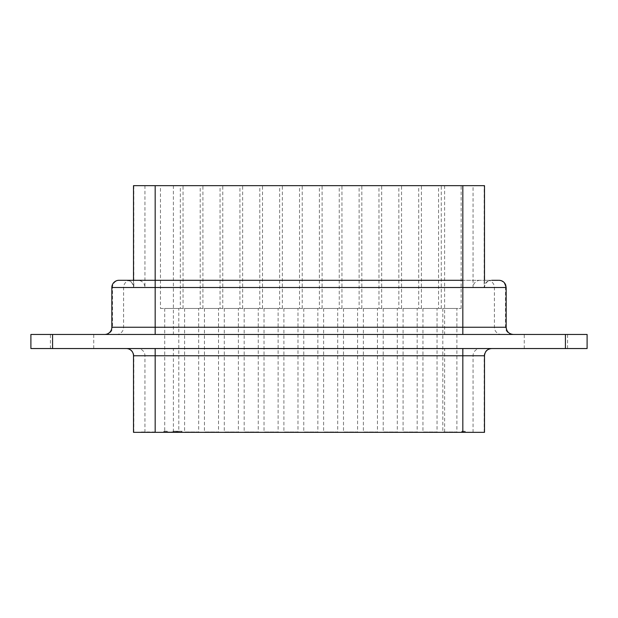 <?xml version="1.0" encoding="UTF-8"?>
<svg xmlns="http://www.w3.org/2000/svg" width="618" height="618" viewBox="0 0 618 618"><rect width="100%" height="100%" fill="white"/><g stroke="black" fill="none" stroke-linecap="round" stroke-linejoin="round"><path stroke-width="0.46" stroke-dasharray="3.09 2.32" d="M126.281 348.544L491.719 348.544L126.281 348.544M155.172 334.462L513.388 334.462L155.172 334.462M418.703 308.459L441.275 308.459L418.703 308.459L418.703 185.663L441.275 185.663L418.703 185.663M441.275 308.459L441.275 185.663M378.973 308.459L401.553 308.459L378.973 308.459L378.973 185.663L401.553 185.663L378.973 185.663M401.553 308.459L401.553 185.663M339.251 308.459L361.824 308.459L339.251 308.459L339.251 185.663L361.824 185.663L339.251 185.663M361.824 308.459L361.824 185.663M299.521 308.459L322.094 308.459L299.521 308.459L299.521 185.663L322.094 185.663L299.521 185.663M322.094 308.459L322.094 185.663M259.792 308.459L282.364 308.459L259.792 308.459L259.792 185.663L282.364 185.663L259.792 185.663M282.364 308.459L282.364 185.663M220.062 308.459L242.635 308.459L220.062 308.459L220.062 185.663L242.635 185.663L220.062 185.663M242.635 308.459L242.635 185.663M438.571 308.459L461.144 308.459L438.571 308.459L438.571 185.663L461.144 185.663L438.571 185.663M461.144 308.459L461.144 185.663M398.842 308.459L421.414 308.459L398.842 308.459L398.842 185.663L421.414 185.663L398.842 185.663M421.414 308.459L421.414 185.663M359.112 308.459L381.685 308.459L359.112 308.459L359.112 185.663L381.685 185.663L359.112 185.663M381.685 308.459L381.685 185.663M319.382 308.459L341.955 308.459L319.382 308.459L319.382 185.663L341.955 185.663L319.382 185.663M341.955 308.459L341.955 185.663M279.653 308.459L302.225 308.459L279.653 308.459L279.653 185.663L302.225 185.663L279.653 185.663M302.225 308.459L302.225 185.663M239.923 308.459L262.503 308.459L239.923 308.459L239.923 185.663L262.503 185.663L239.923 185.663M262.503 308.459L262.503 185.663M200.201 308.459L222.774 308.459L200.201 308.459L200.201 185.663L222.774 185.663L200.201 185.663M222.774 308.459L222.774 185.663M180.332 308.459L202.905 308.459L180.332 308.459L180.332 185.663L202.905 185.663L180.332 185.663M202.905 308.459L202.905 185.663M160.471 308.459L183.044 308.459L160.471 308.459L160.471 185.663L183.044 185.663L160.471 185.663M183.044 308.459L183.044 185.663M484.497 185.663L133.503 185.663M484.497 280.286L484.497 287.509L133.503 287.509L484.497 287.509C484.921 283.121 487.332 280.719 491.719 280.286L491.279 280.286A7.223 7.115 90 0 0 484.164 287.509L484.164 185.663M126.281 280.286A7.223 7.223 0 0 1 133.503 287.509L133.503 280.286L491.279 280.286M155.172 431.974L140.726 431.974M133.503 432.337L484.497 432.337M524.257 348.544L567.594 348.544L524.257 348.544L524.257 334.462L567.594 334.462L524.257 334.462M567.594 348.544L567.594 334.462M50.406 348.544L93.743 348.544L50.406 348.544L50.406 334.462L93.743 334.462L50.406 334.462M93.743 348.544L93.743 334.462M178.795 308.459L164.712 308.459L178.795 308.459L178.795 431.974L164.712 431.974L178.795 431.974M164.712 308.459L164.712 431.974M198.664 308.459L184.581 308.459L198.664 308.459L198.664 431.974L184.581 431.974L198.664 431.974M184.581 308.459L184.581 431.974M218.525 308.459L204.442 308.459L218.525 308.459L218.525 431.974L204.442 431.974L218.525 431.974M204.442 308.459L204.442 431.974M258.254 308.459L244.172 308.459L258.254 308.459L258.254 431.974L244.172 431.974L258.254 431.974M244.172 308.459L244.172 431.974M297.984 308.459L283.901 308.459L297.984 308.459L297.984 431.974L283.901 431.974L297.984 431.974M283.901 308.459L283.901 431.974M337.714 308.459L323.631 308.459L337.714 308.459L337.714 431.974L323.631 431.974L337.714 431.974M323.631 308.459L323.631 431.974M377.443 308.459L363.353 308.459L377.443 308.459L377.443 431.974L363.353 431.974L377.443 431.974M363.353 308.459L363.353 431.974M417.173 308.459L403.083 308.459L417.173 308.459L417.173 431.974L403.083 431.974L417.173 431.974M403.083 308.459L403.083 431.974M456.895 308.459L442.812 308.459L456.895 308.459L456.895 431.974L442.812 431.974L456.895 431.974M442.812 308.459L442.812 431.974M238.394 308.459L224.303 308.459L238.394 308.459L238.394 431.974L224.303 431.974L238.394 431.974M224.303 308.459L224.303 431.974M278.123 308.459L264.033 308.459L278.123 308.459L278.123 431.974L264.033 431.974L278.123 431.974M264.033 308.459L264.033 431.974M317.845 308.459L303.762 308.459L317.845 308.459L317.845 431.974L303.762 431.974L317.845 431.974M303.762 308.459L303.762 431.974M357.575 308.459L343.492 308.459L357.575 308.459L357.575 431.974L343.492 431.974L357.575 431.974M343.492 308.459L343.492 431.974M397.304 308.459L383.222 308.459L397.304 308.459L397.304 431.974L383.222 431.974L397.304 431.974M383.222 308.459L383.222 431.974M437.034 308.459L422.951 308.459L437.034 308.459L437.034 431.974L422.951 431.974L437.034 431.974M422.951 308.459L422.951 431.974M166.033 431.974L163.832 431.974L167.316 431.974L166.033 431.974L166.033 431.256L166.033 431.974M463.94 431.974L461.746 431.974L465.223 431.974L463.94 431.974L463.94 431.256L463.94 431.974M174.276 431.974L182.155 431.974L172.816 431.974L180.873 431.974L174.276 431.974L174.276 431.256L175.744 431.256L175.744 431.974M565.431 334.462L587.1 334.462L587.1 348.544L565.431 348.544L565.431 334.462L30.9 334.462M30.9 348.544L565.431 348.544M140.726 432.337L155.172 432.337M462.828 280.286L462.828 287.509L462.828 280.286L155.172 280.286L155.172 287.509L155.172 280.286M111.835 287.509L505.509 287.509A7.223 7.115 90 0 0 498.394 280.286L133.503 280.286M461.746 431.256L465.223 431.256L461.746 431.256L461.746 431.974M462.581 431.256L462.581 431.974M465.223 431.256L465.223 431.974L465.223 431.256M163.832 431.256L167.316 431.256L163.832 431.256L163.832 431.974M164.674 431.256L164.674 431.974M167.316 431.256L167.316 431.974L167.316 431.256M175.744 431.256L181.607 431.256L181.607 431.974L181.607 431.256L176.748 431.256L176.748 431.974M176.748 431.256L175.976 431.256L175.976 431.974M175.976 431.256L177.66 431.256L177.66 431.974M177.66 431.256L182.155 431.256L182.155 431.974M182.155 431.256L177.173 431.256L177.173 431.974M177.173 431.256L172.816 431.256L172.816 431.974M172.816 431.256L174.098 431.256L174.098 431.974M174.098 431.256L177.25 431.256L177.25 431.974M177.25 431.256L180.873 431.256L180.873 431.974M180.873 431.256L177.428 431.256L177.428 431.974M177.428 431.256L174.276 431.256M506.165 327.239L112.491 327.239L112.491 287.509A7.223 7.115 90 0 1 119.606 280.286M133.836 185.663L133.836 287.509A7.223 7.115 -90 0 0 126.721 280.286M512.623 334.462A7.223 7.115 -90 0 1 505.509 327.239L505.509 287.509L506.165 287.509M133.503 355.775L484.497 355.775M133.836 432.337L133.836 355.775A7.223 7.115 -90 0 0 126.721 348.544M52.569 348.544L52.569 334.462M484.164 432.337L484.164 355.775A7.223 7.115 90 0 1 491.279 348.544M144.944 432.337L144.944 355.775A7.223 7.115 -90 0 0 137.829 348.544M173.395 431.974L173.395 348.544M444.605 431.974L444.605 348.544M473.056 432.337L473.056 355.775A7.223 7.115 90 0 1 480.171 348.544M105.377 334.462A7.223 7.115 -90 0 0 112.491 327.239L111.835 327.239M487.285 280.286A7.223 7.115 -90 0 1 494.4 287.509L494.4 327.239A7.223 7.115 90 0 0 501.507 334.462M444.605 185.663L444.605 334.462M173.395 185.663L173.395 334.462M130.715 280.286A7.223 7.115 -90 0 0 123.6 287.509L123.6 327.239A7.223 7.115 90 0 1 116.493 334.462M144.944 185.663L144.944 287.509A7.223 7.115 -90 0 0 137.829 280.286M480.171 280.286A7.223 7.115 90 0 0 473.056 287.509L473.056 185.663"/><path stroke-width="0.93" d="M126.281 348.544A7.223 7.223 0 0 1 133.503 355.775L133.503 432.337L155.172 432.337L155.172 348.544M155.172 334.462L155.172 327.239L506.165 327.239L506.165 287.509L111.835 287.509L111.835 327.239A7.223 7.223 0 0 1 104.612 334.462M111.835 287.509A7.223 7.223 0 0 1 119.058 280.286L155.172 280.286L126.281 280.286L133.503 280.286L133.503 185.663L484.497 185.663L484.497 280.286M133.503 280.286L119.058 280.286M30.9 348.544L587.1 348.544L587.1 334.462L30.9 334.462L30.9 348.544L30.9 334.462M462.828 432.337L462.828 355.775L484.497 355.775L484.497 432.337L155.172 432.337M491.719 280.286L498.394 280.286M111.835 327.239L155.172 327.239L155.172 280.286L462.828 280.286L462.828 334.462M462.828 348.544L462.828 355.775L133.503 355.775M565.431 348.544L565.431 334.462M52.569 348.544L52.569 334.462M155.172 185.663L155.172 280.286M462.828 185.663L462.828 280.286M506.165 287.509L505.678 284.906C504.381 281.978 502.14 280.441 498.942 280.286M506.165 327.239C506.598 331.627 509 334.037 513.388 334.462M484.497 355.775C484.921 351.387 487.332 348.977 491.719 348.544"/></g></svg>
